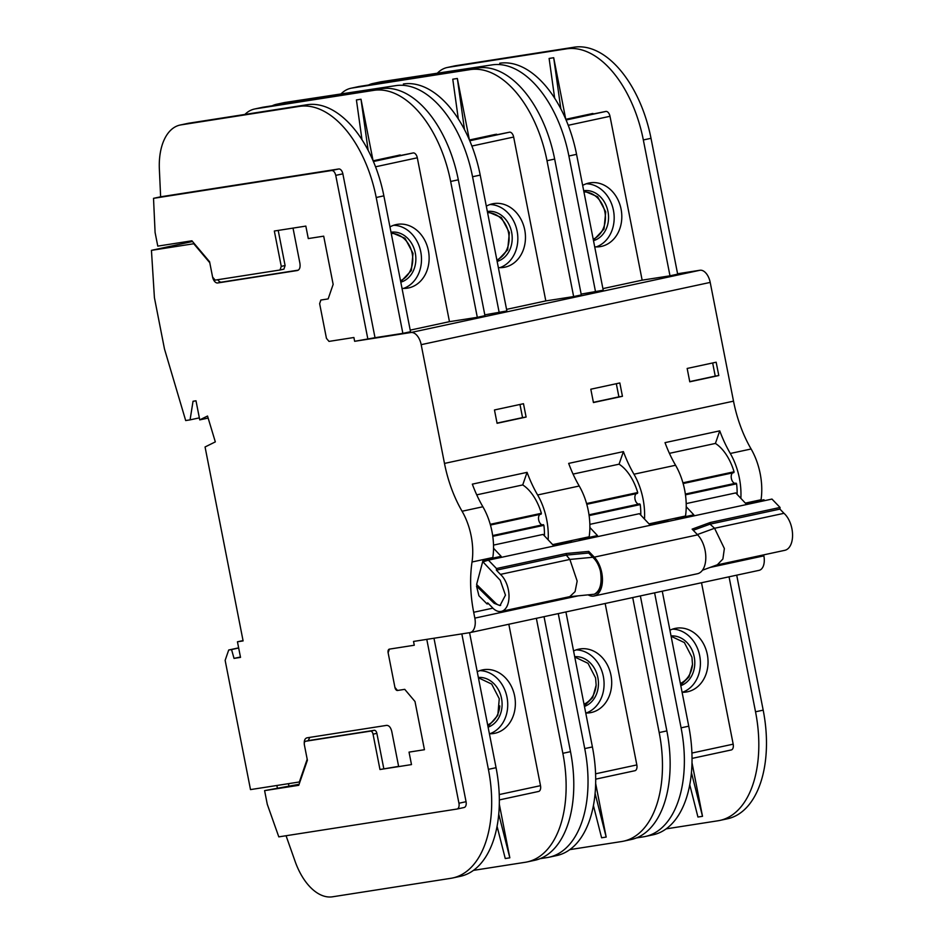 <?xml version="1.0" encoding="UTF-8"?>
<svg xmlns="http://www.w3.org/2000/svg" width="944" height="944" viewBox="0 0 944 944"><rect width="100%" height="100%" fill="white"/><g stroke="black" fill="none" stroke-linecap="round" stroke-linejoin="round"><path stroke-width="1.42" d="M400.516 280.71A24.473 20.143 81.1 0 0 412.198 253.547A24.473 20.143 81.1 0 0 391.241 233.416M350.873 88.264L358.531 86.612A54.398 30.857 -102.2 0 1 359.522 86.423L477.817 67.956A101.987 57.844 -102.2 0 1 554.659 159.064L581.315 294.917L573.645 296.569L547.001 160.704A101.987 57.844 -102.2 0 0 470.147 69.608L351.852 88.075A54.398 30.857 -102.2 0 0 350.873 88.264A54.398 30.857 -102.2 0 0 341.244 93.692M506.562 309.372L545.809 300.912L573.645 296.569M499.199 312.606L472.555 176.74L480.213 175.1L506.869 310.954L484.815 314.848M758.846 570.388A13.594 7.717 -102.2 0 0 759.094 570.341L470.065 632.598A13.594 7.717 -102.2 0 1 469.817 632.645L413.531 641.436L414.274 645.236L389.376 649.13L388.126 652.764L394.934 687.444L397.495 690.477L404.74 689.344L414.994 701.498L424.446 749.713L409.035 752.12L411.49 764.593L398.663 766.599L391.772 731.447C390.745 727.435 389.034 725.405 386.651 725.37L306.93 737.83C304.688 738.586 303.85 741.005 304.416 745.087L307.189 759.236L299.354 781.974L250.502 789.597L225.144 660.352L228.708 650.003L231.551 649.555L234.029 658.393L240.519 657.378L237.451 641.79L243.104 640.905L205.06 446.972L215.326 441.886L207.527 416.033L199.739 419.879L195.998 400.799L193.036 401.259L190.074 419.868L185.685 420.552L164.48 348.973L154.415 297.667L151.441 250.349L193.756 243.741L209.78 262.739L212.565 276.887A6.797 3.859 -102.2 0 0 217.686 282.964L297.407 270.515C299.649 269.76 300.475 267.329 299.909 263.246L293.018 228.094L305.832 226.1L308.287 238.572L323.698 236.165L333.149 284.38L328.146 298.906L320.889 300.039L319.638 303.673L326.447 338.353L329.008 341.398L353.894 337.504L354.649 341.303L410.935 332.512L699.964 270.255L677.58 273.76M447.208 67.508L454.878 65.856A54.398 30.857 -102.2 0 1 455.858 65.679L574.153 47.2A101.987 57.844 -102.2 0 1 651.006 138.308L677.662 274.161L669.992 275.813L643.336 139.96A101.987 57.844 -102.2 0 0 566.494 48.852L448.199 67.331A54.398 30.857 -102.2 0 0 447.208 67.508A54.398 30.857 -102.2 0 0 437.591 72.936M602.897 288.616L642.144 280.167L669.992 275.813M595.546 291.849L568.89 155.996L576.56 154.344L603.216 290.197L581.15 294.103M342.861 173.838L335.745 175.372C334.931 172.15 333.562 170.534 331.651 170.51L153.518 198.334L155.087 232.448L157.778 246.124L191.915 240.791L209.592 261.748L212.601 277.088L215.161 280.12L280.014 269.996L281.265 266.361L274.326 231.02L305.832 226.1L308.287 238.572L323.698 236.165L333.149 284.38L328.146 298.906L320.83 300.05L319.638 303.673L326.447 338.353L329.008 341.398L353.894 337.504L354.649 341.303L375.016 337.704L342.861 173.838A5.44 3.092 -102.2 0 0 338.766 168.976L160.633 196.8L159.371 169.389A54.398 30.857 -102.2 0 1 180.08 125.045A54.398 30.857 -102.2 0 1 181.071 124.868L299.366 106.389A101.987 57.844 -102.2 0 1 376.208 197.497L402.864 333.362L410.522 331.71L383.866 195.845A101.987 57.844 -102.2 0 0 307.024 104.737L299.366 106.389M469.557 140.255L509.559 132.184L469.77 140.762M545.809 300.912L513.654 137.045A5.44 3.092 -102.2 0 0 509.559 132.184M458.312 118.873L452.766 79.19L457.344 78.482L469.38 139.854M496.709 134.862L495.447 134.39A3.398 1.923 -102.2 0 0 495.376 134.402A3.398 1.923 -102.2 0 0 495.317 134.414M498.361 267.577A32.297 26.585 81.1 0 0 503.718 267.4A32.297 26.585 81.1 0 0 524.734 229.888A32.297 26.585 81.1 0 0 493.747 203.585A32.297 26.585 81.1 0 0 486.313 206.17M472.555 176.74A101.987 57.844 -102.2 0 0 395.701 85.644L285.076 102.459A54.398 30.857 -102.2 0 0 284.085 102.648L276.427 104.3A54.398 30.857 -102.2 0 0 272.25 105.763M285.076 102.459L395.701 85.644M480.213 175.1A101.987 57.844 -102.2 0 0 403.371 83.992M277.406 104.111A54.398 30.857 -102.2 0 0 276.427 104.3M389.388 649.13L389.317 649.142A3.398 1.935 77.8 0 1 389.376 649.13L414.274 645.236L413.531 641.436L426.782 639.371L458.937 803.238A5.44 3.08 77.8 0 1 457.026 809.032A5.44 3.08 77.8 0 1 456.931 809.055L278.799 836.868L267.282 804.3L264.603 790.624L298.741 785.302L307.39 760.227L304.381 744.887A3.398 1.923 77.8 0 1 305.573 741.264A3.398 1.923 77.8 0 1 305.632 741.252L370.485 731.128A3.398 1.923 77.8 0 1 373.045 734.172L379.972 769.513L411.49 764.593L409.035 752.12L424.446 749.713L414.994 701.498L404.74 689.344L397.495 690.477A3.398 1.923 77.8 0 1 394.934 687.444L388.126 652.764A3.398 1.935 77.8 0 1 389.317 649.142M470.065 632.598A13.594 7.717 -102.2 0 0 474.832 618.119L473.687 612.278L492.874 608.148M492.733 558.152A95.191 53.997 -102.2 0 1 492.827 557.515L472.024 561.999A95.191 53.997 -102.2 0 0 473.687 612.278M472.024 561.999A49.289 27.954 -102.2 0 0 462.076 511.247A95.191 53.997 -102.2 0 1 444.482 463.421L421.177 344.666A13.594 7.717 -102.2 0 0 410.935 332.512M760.958 500.367A95.191 53.997 -102.2 0 1 761.053 499.742A49.289 27.954 -102.2 0 0 751.105 448.99A95.191 53.997 -102.2 0 1 733.512 401.165L710.207 282.409A13.594 7.717 -102.2 0 0 699.964 270.255M759.094 570.341A13.594 7.717 -102.2 0 0 763.861 555.863L763.661 554.871M642.144 280.167L610.001 116.289A5.44 3.092 -102.2 0 0 605.895 111.439L566.117 120.006M594.696 246.821A32.297 26.585 81.1 0 0 600.065 246.655A32.297 26.585 81.1 0 0 621.081 209.143A32.297 26.585 81.1 0 0 590.094 182.829A32.297 26.585 81.1 0 0 582.649 185.413M568.89 155.996A101.987 57.844 -102.2 0 0 492.048 64.888L381.411 81.715A54.398 30.857 -102.2 0 0 380.432 81.892L372.762 83.544A54.398 30.857 -102.2 0 0 368.585 85.007M381.411 81.715L492.048 64.888M576.56 154.344A101.987 57.844 -102.2 0 0 499.706 63.236M373.753 83.367A54.398 30.857 -102.2 0 0 372.762 83.544M217.793 279.719A6.797 3.859 -102.2 0 0 221.521 282.138L298.328 270.137M469.687 140.55L471.906 140.208L469.734 140.68M496.591 134.213L469.475 140.054M457.344 78.482L464.483 129.517M499.848 267.659A32.297 26.585 81.1 0 0 517.111 231.079A32.297 26.585 81.1 0 0 489.995 204.518M637.495 493.382L586.79 504.297L637.495 493.382L637.707 492.544A42.834 24.296 -102.2 0 0 624.586 468.72A42.869 24.32 -102.2 0 0 619.063 464.188L623.406 451.61L568.666 463.398A95.191 53.997 -102.2 0 0 579.203 485.983A95.191 53.997 -102.2 0 0 579.227 486.018A49.289 27.954 -102.2 0 1 589.162 536.77A95.191 53.997 -102.2 0 0 589.08 537.396M492.827 557.515A49.289 27.954 -102.2 0 0 482.88 506.763A95.191 53.997 -102.2 0 0 482.88 506.763L462.076 511.247M733.842 472.625L683.126 483.552L733.842 472.625L734.054 471.788A42.834 24.296 -102.2 0 0 720.921 447.963A42.834 24.296 -102.2 0 0 715.41 443.432L719.753 430.853A95.191 53.997 -102.2 0 0 730.29 453.439A95.191 53.997 -102.2 0 0 730.302 453.474A49.289 27.954 -102.2 0 1 740.851 498.338M719.753 430.853L665.013 442.642A95.191 53.997 -102.2 0 0 675.574 465.262A49.3 27.966 77.8 0 1 685.509 516.014A95.297 54.056 -102.2 0 0 685.415 516.639M623.406 451.61A95.191 53.997 -102.2 0 0 633.967 474.23A49.3 27.966 -102.2 0 1 644.504 519.082M548.169 539.838A49.289 27.954 -102.2 0 0 537.62 494.975A95.191 53.997 -102.2 0 0 537.62 494.975A95.191 53.997 -102.2 0 1 527.071 472.354L472.33 484.142A95.191 53.997 -102.2 0 0 482.856 506.727M622.438 396.303L619.83 382.957L590.814 389.211L593.434 402.545L622.438 396.303L618.898 396.858L616.314 383.712M718.785 375.547L689.769 381.801L687.161 368.455L716.166 362.213L718.785 375.547L715.233 376.101L712.661 362.968M526.103 417.059L523.483 403.713L494.467 409.967L497.087 423.301L526.103 417.059L522.551 417.614L519.979 404.469M151.441 250.349L192.517 241.499M190.074 419.868L199.349 417.862M199.739 419.879L208.14 418.074M237.451 641.79L243.045 640.587M234.029 658.393L240.437 657.012M231.551 649.555L238.679 648.021M228.708 650.003L238.643 647.855M299.555 782.942L299.932 781.844M309.833 737.37L308.122 740.721M379.972 769.513L398.616 766.375M560.819 108.761L553.691 57.726L549.113 58.445L554.659 98.117M553.691 57.726L565.727 119.097M596.195 246.903A32.297 26.585 81.1 0 0 613.447 210.335A32.297 26.585 81.1 0 0 586.33 183.761M593.056 114.106L591.782 113.634A3.398 1.923 -102.2 0 0 591.723 113.646A3.398 1.923 -102.2 0 0 591.664 113.669M566.034 119.805L568.241 119.451L566.081 119.923M565.904 119.499L605.895 111.439M592.926 113.457L565.81 119.298M497.146 261.417A25.5 20.992 81.1 0 0 511.636 232.259A25.5 20.992 81.1 0 0 487.352 211.468M654.605 592.856L681.084 727.836A101.987 57.844 77.8 0 1 645.342 836.478A101.987 57.844 77.8 0 1 643.489 836.821L636.398 837.93M662.263 591.204L688.742 726.184A101.987 57.844 77.8 0 1 653 834.826L645.342 836.478M701.51 582.743L733.181 744.167A5.44 3.092 77.8 0 1 731.27 749.961A5.44 3.092 77.8 0 1 731.175 749.973L692.023 758.41L731.27 749.961M682.087 692.259A32.297 26.585 81.1 0 0 686.3 692.011A32.297 26.585 81.1 0 0 707.316 654.499A32.297 26.585 81.1 0 0 676.329 628.197A32.297 26.585 81.1 0 0 669.921 630.238M689.745 784.747L697.935 817.032L702.513 816.324L691.976 762.622M666.098 828.879L717.936 820.784A101.987 57.844 77.8 0 0 719.788 820.442L727.446 818.79A101.987 57.844 77.8 0 0 763.189 710.148L736.709 575.167M763.189 710.148L755.53 711.8A101.987 57.844 77.8 0 1 719.788 820.442M755.53 711.8L729.051 576.819M487.682 724.957A24.473 20.143 81.1 0 0 499.801 705.923M558.258 613.6L584.737 748.592A101.987 57.844 77.8 0 1 548.995 857.235A101.987 57.844 77.8 0 1 547.154 857.577L540.062 858.674M565.916 611.948L592.407 746.94A101.987 57.844 77.8 0 1 556.665 855.583L548.995 857.235M605.163 603.499L636.834 764.923A5.44 3.092 77.8 0 1 634.934 770.717A5.44 3.092 77.8 0 1 634.828 770.729L595.676 779.166L634.934 770.717M585.752 713.015A32.297 26.585 81.1 0 0 589.953 712.767A32.297 26.585 81.1 0 0 610.969 675.255A32.297 26.585 81.1 0 0 579.994 648.941A32.297 26.585 81.1 0 0 573.574 650.982M593.398 805.503L601.599 837.788L606.178 837.068L595.64 783.367M569.751 849.635L621.6 841.541A101.987 57.844 77.8 0 0 623.441 841.198L631.111 839.546A101.987 57.844 77.8 0 0 666.853 730.904L640.362 595.912M666.853 730.904L659.183 732.556A101.987 57.844 77.8 0 1 623.441 841.198M659.183 732.556L632.704 597.564M732.792 472.85A5.44 3.08 -102.2 0 0 731.211 477.133A5.44 3.08 -102.2 0 0 733.264 482.372A5.44 3.08 -102.2 0 0 735.105 483.34M737.111 494.349A42.834 24.296 -102.2 0 0 736.58 483.824L736.049 483.139L685.344 494.066L736.049 483.139M541.16 514.126L490.443 525.053L541.16 514.126L541.372 513.3A42.834 24.296 -102.2 0 0 528.239 489.476A42.834 24.296 -102.2 0 0 522.728 484.933L527.071 472.354M540.11 514.362A5.44 3.08 -102.2 0 0 538.528 518.634A5.44 3.08 -102.2 0 0 540.582 523.873A5.44 3.08 -102.2 0 0 542.422 524.84M544.428 535.862A42.834 24.296 -102.2 0 0 543.897 525.324L543.355 524.64L492.662 535.567L543.355 524.64M715.41 443.432L669.414 453.344M636.445 493.606A5.44 3.08 -102.2 0 0 634.875 497.889A5.44 3.08 -102.2 0 0 636.917 503.128A5.44 3.08 -102.2 0 0 638.758 504.096M640.775 515.105A42.834 24.296 -102.2 0 0 640.233 504.58L639.702 503.884L589.009 514.81L639.702 503.884M619.063 464.188L573.067 474.089M522.728 484.933L476.732 494.845M593.387 402.345L618.898 396.858M689.734 381.6L715.233 376.101M497.051 423.101L522.551 417.614M288.451 783.673L288.899 785.963M276.863 785.479L277.335 787.886M593.493 240.661A25.5 20.992 81.1 0 0 607.971 211.515A25.5 20.992 81.1 0 0 583.687 190.712M497.063 260.981L507.671 249.83L509.359 232.613L501.335 217.509L487.387 211.645M682.429 692.271A32.297 26.585 81.1 0 0 699.681 655.691A32.297 26.585 81.1 0 0 672.565 629.129M702.513 816.324L691.421 772.605M586.082 713.027A32.297 26.585 81.1 0 0 603.346 676.447A32.297 26.585 81.1 0 0 576.229 649.885M606.178 837.068L595.074 793.361M668.376 521.383L667.55 520.486L649.484 524.38L639.43 513.678L589.858 524.357M764.723 500.627L763.885 499.742L745.819 503.624L735.765 492.921L686.194 503.6M572.04 542.127L571.203 541.242L553.137 545.136L543.083 534.422L493.511 545.101M593.41 240.224L604.018 229.073L605.706 211.869L597.67 196.753L583.722 190.889M496.863 259.966A24.473 20.143 81.1 0 0 508.545 232.79A24.473 20.143 81.1 0 0 487.588 212.66M680.801 685.674A25.5 20.992 81.1 0 0 694.218 656.871A25.5 20.992 81.1 0 0 671.042 635.949M584.454 706.431A25.5 20.992 81.1 0 0 597.871 677.627A25.5 20.992 81.1 0 0 574.695 656.705M580.253 540.357L579.415 539.472L597.481 535.578L589.882 527.495M676.588 519.613L675.762 518.728L693.816 514.834L686.229 506.739M484.225 561.456L483.068 560.229L501.134 556.335L493.547 548.252M483.068 560.229L476.614 584.489L477.888 585.74L476.519 586.035L494.113 603.287L500.001 605.552L505.465 595.157L500.237 580.265L482.95 561.857L488.414 560.146L496.497 568.548L496.379 570.176L500.438 574.389A20.261 11.493 77.8 0 1 509.005 595.652A20.261 11.493 77.8 0 1 501.264 611.393A20.261 11.493 77.8 0 1 491.777 606.968L487.682 602.85L487.069 603.971L488.496 603.664M593.21 239.21A24.473 20.143 81.1 0 0 604.88 212.046A24.473 20.143 81.1 0 0 583.923 191.903M680.683 685.084L689.037 676.86L692.495 664.411L691.94 657.225L684.365 642.569L671.113 636.28M584.336 705.841L592.69 697.616L596.148 685.167L595.593 677.981L588.018 663.313L574.766 657.024M579.415 539.472L579.109 540.605M487.069 603.971L478.927 595.782L476.519 586.035M716.862 564.96L784.818 550.317A20.261 11.493 77.8 0 0 792.559 534.575A20.261 11.493 77.8 0 0 783.992 513.312L779.933 509.099L780.051 507.459L771.968 499.069L488.414 560.146M675.762 518.728L675.456 519.849M477.888 585.74L495.482 602.992A14.278 8.095 -102.2 0 0 500.662 605.352M680.364 683.444A24.473 20.143 81.1 0 0 692.495 664.411M584.017 704.2A24.473 20.143 81.1 0 0 596.148 685.167M496.497 568.548L566.412 553.479L588.773 551.402L594.295 557.137A21.854 12.39 -102.2 0 1 602.461 579.946A21.854 12.39 -102.2 0 1 594.106 595.994A21.854 12.39 -102.2 0 1 588.242 594.932M780.051 507.459L710.136 522.528L692.129 529.136L697.651 534.87L594.295 557.137M588.773 551.402L588.667 553.007L592.773 557.267L569.869 559.438L500.438 574.389M600.419 571.061C602.248 583.357 600.195 591.074 594.248 594.236A20.261 11.493 -102.2 0 0 600.419 571.061C598.838 565.067 596.289 560.476 592.773 557.267M594.248 594.236L569.421 596.714M594.106 595.994L697.451 573.74A21.854 12.39 -102.2 0 0 705.805 557.692A21.854 12.39 -102.2 0 0 697.651 534.87M710.136 522.528L710.041 524.156L693.238 530.292M779.933 509.099L710.041 524.156L714.573 528.274L724.367 548.535L722.892 559.001L717.357 564.772L702.454 570.223M783.992 513.312L714.573 528.274L697.345 534.564M566.412 553.479L566.27 555.119L496.379 570.176M588.667 553.007L566.27 555.119L569.869 559.438L577.162 581.079L575.073 591.64L569.739 596.643L501.264 611.393M254.526 109.02L262.196 107.368A54.398 30.857 -102.2 0 1 263.175 107.179L381.47 88.701A101.987 57.844 -102.2 0 1 458.312 179.808L484.968 315.674L477.31 317.326L450.654 181.46A101.987 57.844 -102.2 0 0 373.812 90.353L255.517 108.831A54.398 30.857 -102.2 0 0 254.526 109.02A54.398 30.857 -102.2 0 0 244.897 114.448M410.215 330.129L449.462 321.668L477.31 317.326M402.864 333.362L375.016 337.704M181.071 124.868L188.729 123.216A54.398 30.857 -102.2 0 0 187.75 123.404L180.08 125.045M188.729 123.216L307.024 104.737M449.462 321.668L417.307 157.801A5.44 3.092 -102.2 0 0 413.212 152.94L373.435 161.507M402.014 288.333A32.297 26.585 81.1 0 0 407.383 288.156A32.297 26.585 81.1 0 0 428.399 250.644A32.297 26.585 81.1 0 0 397.412 224.342A32.297 26.585 81.1 0 0 389.966 226.926M400.374 155.618L399.1 155.146A3.398 1.923 -102.2 0 0 399.041 155.158A3.398 1.923 -102.2 0 0 398.982 155.17M373.21 160.999L413.212 152.94M361.977 139.618L356.419 99.946L360.997 99.226L373.045 160.598M400.716 281.725L411.324 270.574L413.024 253.37L404.988 238.254L391.04 232.401M280.014 269.996L283.908 269.158L285.1 265.535L278.197 230.407M335.745 175.372L367.9 339.238M153.518 198.334L160.633 196.8M373.34 161.306L375.559 160.964L373.399 161.424M400.244 154.969L373.128 160.81M360.997 99.226L368.136 150.273M400.811 282.162A25.5 20.992 81.1 0 0 415.289 253.016A25.5 20.992 81.1 0 0 391.005 232.224M403.513 288.416A32.297 26.585 81.1 0 0 420.764 251.836A32.297 26.585 81.1 0 0 393.648 225.274M570.506 751.66L562.848 753.312A101.987 57.844 77.8 0 1 527.106 861.943L534.764 860.291A101.987 57.844 77.8 0 0 570.506 751.66L544.027 616.668M562.848 753.312L536.357 618.32M497.051 826.248L505.252 858.533L509.831 857.825L499.293 804.123M473.416 870.38L525.253 862.285A101.987 57.844 77.8 0 0 527.106 861.943M508.828 624.255L540.499 785.668A5.44 3.092 77.8 0 1 538.587 791.461A5.44 3.092 77.8 0 1 538.493 791.485L499.329 799.922L538.587 791.461M489.405 733.759A32.297 26.585 81.1 0 0 493.618 733.512A32.297 26.585 81.1 0 0 514.633 696.011A32.297 26.585 81.1 0 0 483.647 669.697A32.297 26.585 81.1 0 0 477.239 671.739M469.569 632.681L496.06 767.696A101.987 57.844 77.8 0 1 460.318 876.327L452.66 877.979A101.987 57.844 77.8 0 1 450.807 878.321L332.512 896.8A54.398 30.857 77.8 0 1 295.153 861.494L286.056 835.735M264.603 790.624L299.095 784.287M461.828 633.896L488.402 769.348A101.987 57.844 77.8 0 1 452.66 877.979M433.98 638.238L466.053 801.704A5.44 3.092 77.8 0 1 464.141 807.498A5.44 3.092 77.8 0 1 464.047 807.521L457.12 809.008M488.001 726.597L497.818 715.34L499.258 698.737L491.682 684.07L478.419 677.78M509.831 857.825L498.739 814.117M383.807 768.687L376.868 733.346A3.398 1.923 -102.2 0 0 374.308 730.302L309.467 740.438A3.398 1.923 -102.2 0 0 309.408 740.45A3.398 1.923 -102.2 0 0 309.337 740.462M488.119 727.175A25.5 20.992 81.1 0 0 501.524 698.383A25.5 20.992 81.1 0 0 478.36 677.462M489.747 733.771A32.297 26.585 81.1 0 0 506.999 697.203A32.297 26.585 81.1 0 0 479.882 670.629M554.659 159.064L547.001 160.704M513.654 137.045L471.906 146.037M710.207 282.409L421.177 344.666M651.006 138.308L643.336 139.96M610.001 116.289L568.241 125.292M477.817 67.956L470.147 69.608M359.522 86.423L351.852 88.075M495.447 134.39L469.451 139.995L495.376 134.402M763.861 555.863L710.03 567.45M577.905 595.912L474.832 618.119M589.162 536.77L552.665 544.629M761.053 499.742L745.347 503.128M733.512 401.165L444.482 463.421M751.105 448.99L730.302 453.474M675.562 465.262L633.967 474.218M579.227 486.018L537.62 494.975M221.521 282.138L217.686 282.964M574.153 47.2L566.494 48.852M455.858 65.679L448.199 67.331M681.084 727.836L688.742 726.184M691.905 753.052L733.181 744.167M584.737 748.592L592.407 746.94M595.558 773.809L636.834 764.923M685.509 516.014L649.012 523.873M637.707 492.544L586.578 503.553M640.233 504.58L589.115 515.589M736.58 483.824L685.462 494.833M734.054 471.788L682.925 482.809M541.372 513.3L490.243 524.309M543.897 525.324L492.78 536.334M494.113 603.287L495.482 602.992M376.208 197.497L383.866 195.845M417.307 157.801L375.559 166.793M458.312 179.808L450.654 181.46M338.766 168.976L331.651 170.51M381.47 88.701L373.812 90.353M263.175 107.179L255.517 108.831M283.837 269.17L280.132 269.972M285.1 265.535L281.265 266.361M499.223 794.565L540.499 785.668M488.402 769.348L496.06 767.696M458.937 803.238L466.053 801.704M309.467 740.438L305.632 741.252M374.308 730.302L370.485 731.128M376.868 733.346L373.045 734.172M457.026 809.032L464.141 807.498M309.408 740.45L305.573 741.264"/></g></svg>
